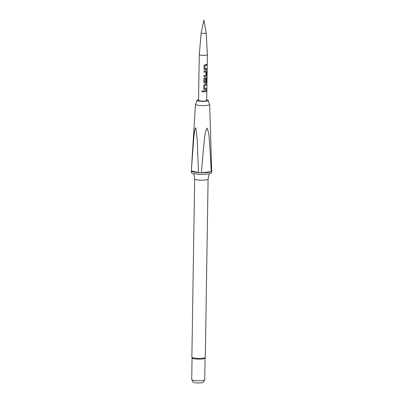 <?xml version="1.0" encoding="UTF-8"?>
<svg xmlns="http://www.w3.org/2000/svg" width="403" height="403" viewBox="0 0 403 403"><rect width="100%" height="100%" fill="white"/><g stroke="black" fill="none" stroke-linecap="round" stroke-linejoin="round"><path stroke-width="0.6" d="M201.827 91.33C202.256 90.554 202.679 90.564 203.092 91.36C202.654 92.156 202.23 92.146 201.827 91.33L202.044 90.892M203.092 91.36L203.092 91.36C202.659 92.141 202.241 92.131 201.843 91.315L202.054 90.882M198.563 99.662A5.773 0.957 0.9 0 0 196.85 100.347A5.773 0.957 0.9 0 0 197.959 100.901A5.773 0.957 0.9 0 0 204.316 101.349A5.773 0.957 0.9 0 0 208.391 100.528A5.773 0.957 0.9 0 0 207.288 99.914A5.773 0.957 0.9 0 0 206.704 99.793M201.152 32.935L203.883 20.15L206.21 33.016A2.534 0.418 -179.1 0 1 206.21 33.026A2.534 0.418 -179.1 0 1 205.172 33.353A2.534 0.418 -179.1 0 1 202.518 33.348A2.534 0.418 -179.1 0 1 201.152 32.945A2.534 0.418 -179.1 0 1 201.152 32.935L199.273 54.612A4.07 0.675 -179.1 0 1 199.273 54.612L198.553 100.342A4.07 0.675 0.9 0 0 200.775 100.982A4.07 0.675 0.9 0 0 205.016 100.992A4.07 0.675 0.9 0 0 206.694 100.473L207.409 54.748A4.07 0.675 -179.1 0 1 205.737 55.266A4.07 0.675 -179.1 0 1 201.49 55.256A4.07 0.675 -179.1 0 1 199.273 54.617M206.21 33.026L207.409 54.737A4.07 0.675 -179.1 0 1 207.409 54.748M196.85 100.347L196.911 101.118L195.576 104.1A7.103 1.179 0.9 0 0 195.455 104.301A7.103 1.179 0.9 0 0 196.82 105.027A7.103 1.179 0.9 0 0 206.744 105.44A7.103 1.179 0.9 0 0 209.661 104.523A7.103 1.179 0.9 0 0 209.55 104.322L208.306 101.299L208.391 100.528M205.056 358.237A6.513 1.083 -179.1 0 1 202.412 358.967A6.513 1.083 -179.1 0 1 195.888 358.977A6.513 1.083 -179.1 0 1 192.09 358.03L191.873 357.149A6.715 1.113 0.9 0 0 195.536 358.202A6.715 1.113 0.9 0 0 202.543 358.217A6.715 1.113 0.9 0 0 205.303 357.36L205.056 358.237M194.674 178.952A6.715 1.113 0.9 0 0 194.674 178.987A6.715 1.113 0.9 0 0 198.422 180.015A6.715 1.113 0.9 0 0 205.339 180.02A6.715 1.113 0.9 0 0 208.099 179.199A6.715 1.113 0.9 0 0 208.099 179.164M191.339 170.872L191.314 172.479A10.176 1.688 0.9 0 0 196.866 174.071A10.176 1.688 0.9 0 0 207.48 174.096A10.176 1.688 0.9 0 0 211.661 172.796L211.686 171.194A10.176 1.688 0.9 0 1 211.686 171.215A10.176 1.688 0.9 0 1 211.237 171.678L210.023 149.488C209.162 142.395 209.751 134.159 207.001 128.058C204.044 134.763 204.376 142.894 203.288 150.198L201.374 172.721A10.176 1.688 0.9 0 0 207.505 172.489A10.176 1.688 0.9 0 0 211.237 171.678L201.374 172.721A10.176 1.688 0.9 0 1 198.528 172.605L197.163 138.834L195.772 127.706L194.856 129.504L193.803 137.488L191.339 170.857A10.176 1.688 0.9 0 0 191.339 170.872A10.176 1.688 0.9 0 0 198.528 172.605L191.339 170.857M209.661 104.523L211.686 171.215M192.065 357.98L191.722 379.601A6.513 1.083 0.9 0 0 191.752 379.707L193.118 382.115A5.103 0.846 0.9 0 0 196.1 382.85A5.103 0.846 0.9 0 0 201.203 382.84A5.103 0.846 0.9 0 0 203.273 382.271L204.714 379.908A6.513 1.083 0.9 0 0 204.744 379.802L205.087 358.181M191.752 379.707A6.513 1.083 0.9 0 0 195.561 380.649A6.513 1.083 0.9 0 0 202.069 380.634A6.513 1.083 0.9 0 0 204.714 379.908M205.59 64.48L206.719 64.284L206.704 65.296L205.031 65.603L204.976 68.868L206.643 68.701L206.628 69.714L204.895 69.951L204.402 69.81L204.895 69.951L204.004 69.044L204.059 65.513L204.981 64.53L205.59 64.48M205.49 71.049L206.039 70.978L206.598 71.805L206.543 75.341L205.953 76.404L203.888 76.565L203.903 75.557L205.923 75.331L205.973 72.061L203.953 72.152L203.968 71.14L205.49 71.049M205.384 77.623L206.86 77.305L206.966 82.343L206.799 78.449L204.885 78.787L204.769 82.131L205.817 82.016L205.862 79.144L206.482 79.018L206.437 81.915L205.852 82.978L204.694 83.104L203.807 82.197L203.863 78.656L204.779 77.673L205.384 77.623M205.283 84.197L206.407 84.005L206.391 85.018L204.719 85.325L204.664 88.589L206.341 88.418L206.326 89.426L204.598 89.668L204.094 89.526L204.598 89.668L203.691 88.766L203.757 85.229L204.674 84.247L205.283 84.197M205.177 90.761L206.306 90.574L206.291 91.582L203.641 91.859L203.661 90.851L205.177 90.761M206.648 64.279L206.633 65.291L204.991 65.593L205.036 68.933M206.799 78.449L204.784 78.847L204.83 82.192M206.336 83.995L206.321 85.008L204.684 85.31L204.724 88.655M206.235 90.564L206.291 91.582M206.22 91.577L203.626 91.849M206.271 88.408L206.326 89.426M206.255 89.421L204.563 89.657M206.784 77.3L206.966 82.343M206.412 79.008L206.366 81.91L205.852 82.978M205.792 82.968L204.659 83.089M205.978 70.968L206.527 71.794L206.472 75.336L205.953 76.404M203.933 72.137L205.928 72.001M205.898 76.394L203.868 76.555M206.578 68.696L206.628 69.714M206.558 69.704L204.86 69.941M205.303 357.36L208.099 179.179M208.099 179.199L209.137 173.869M195.455 104.301L191.375 170.278M191.873 357.149L194.674 178.972L193.803 173.628"/></g></svg>
